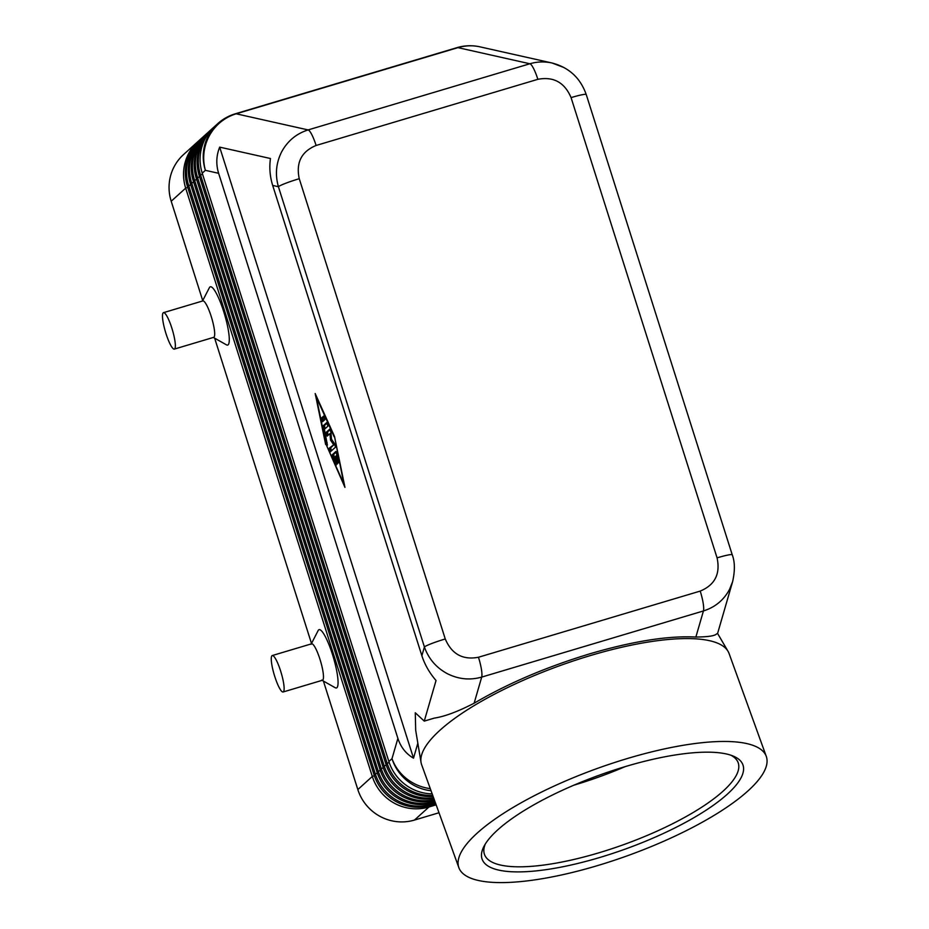 <?xml version="1.0" encoding="UTF-8"?>
<svg xmlns="http://www.w3.org/2000/svg" width="929" height="929" viewBox="0 0 929 929"><rect width="100%" height="100%" fill="white"/><g stroke="black" fill="none" stroke-linecap="round" stroke-linejoin="round"><path stroke-width="1.39" d="M417.841 743.235L413.51 758.169C405.973 753.802 400.771 747.206 397.891 738.392L218.629 173.305C215.9 164.433 216.248 155.712 219.674 147.13L270.455 158.511C269.178 167.58 269.921 176.545 272.685 185.428L278.41 186.717A19.01 1.684 -17.6 0 1 285.737 183.257A19.01 1.684 -17.6 0 1 299.254 178.705C295.817 162.633 301.437 151.555 316.115 145.47A19.01 3.611 -106.6 0 0 311.807 134.635A19.01 3.611 -106.6 0 0 308.126 129.921C296.409 133.637 287.584 140.941 281.638 151.857C276.052 162.97 274.984 174.594 278.41 186.717L424.414 646.979C428.548 658.696 436.119 667.568 447.139 673.583C458.345 679.25 469.865 680.423 481.698 677.102A19.01 3.611 -106.6 0 0 481.419 669.31A19.01 3.611 -106.6 0 0 478.458 657.256C462.793 660.229 451.726 654.132 445.258 638.966A19.01 1.684 162.4 0 0 431.741 643.518A19.01 1.684 162.4 0 0 424.414 646.979L421.871 655.735C424.739 664.595 429.465 672.863 436.038 680.516L424.263 721.113L434.215 718.129C444.596 716.561 457.892 711.591 474.127 703.218C507.722 683.512 546.252 667.057 589.718 653.842C633.044 641.161 668.415 635.564 695.867 637.05C708.165 636.911 715.098 635.854 716.654 633.857L717.536 633.613M732.238 554.845A19.01 1.684 162.4 0 0 732.238 554.799A19.01 1.684 162.4 0 0 728.847 554.868A19.01 1.684 162.4 0 0 717.072 557.864C720.509 573.925 714.889 585.003 700.211 591.088A19.01 3.611 73.4 0 1 703.172 603.153A19.01 3.611 73.4 0 1 703.439 610.945C715.156 607.241 723.865 600.029 729.579 589.311L732.609 581.682L717.594 633.45M316.115 145.47L537.856 79.313C553.533 76.341 564.6 82.437 571.068 97.603A19.01 1.684 -17.6 0 1 582.843 94.607A19.01 1.684 -17.6 0 1 586.234 94.526L732.238 554.787C734.944 561.801 735.071 570.754 732.609 581.67M435.794 803.864L430.742 805.362A45.614 44.604 -132.1 0 1 396.369 801.739A45.614 44.604 -132.1 0 1 374.085 774.856L187.461 186.532A45.614 44.604 -132.1 0 1 190.317 152.159A45.614 44.604 -132.1 0 1 199.781 139.884L200.966 138.816A45.614 44.604 47.9 0 0 191.49 151.09A45.614 44.604 47.9 0 0 188.645 185.463L375.27 773.787A45.614 44.604 47.9 0 0 397.554 800.67A45.614 44.604 47.9 0 0 431.927 804.293L435.562 803.213M198.911 140.697A45.614 44.604 47.9 0 0 198.016 141.487L183.524 154.586A45.614 44.604 47.9 0 0 174.06 166.848A45.614 44.604 47.9 0 0 171.203 201.233L185.684 188.134L372.308 776.458A45.614 44.604 47.9 0 0 394.593 803.341A45.614 44.604 47.9 0 0 428.966 806.976L436.142 804.828M198.016 141.487A45.614 44.604 47.9 0 0 188.541 153.761A45.614 44.604 47.9 0 0 185.684 188.134L187.716 187.356M374.352 775.68L372.308 776.458L357.828 789.557A45.614 44.604 47.9 0 0 380.112 816.428A45.614 44.604 47.9 0 0 414.485 820.063L428.966 806.976L428.826 805.896M432.171 793.854A45.614 44.604 -132.1 0 1 411.152 788.373A45.614 44.604 -132.1 0 1 388.868 761.501L202.232 173.177A45.614 44.604 -132.1 0 1 205.088 138.804A45.614 44.604 -132.1 0 1 214.564 126.53L217.711 123.685A45.614 44.604 -132.1 0 0 208.235 135.959A45.614 44.604 -132.1 0 0 205.379 170.332L218.629 173.305M435.213 802.25L433.704 802.691A45.614 44.604 -132.1 0 1 399.331 799.068A45.614 44.604 -132.1 0 1 377.046 772.185L190.41 183.861A45.614 44.604 -132.1 0 1 193.267 149.488A45.614 44.604 -132.1 0 1 202.743 137.213L203.927 136.145A45.614 44.604 47.9 0 0 194.451 148.419A45.614 44.604 47.9 0 0 191.595 182.792L378.219 771.116A45.614 44.604 47.9 0 0 400.504 797.999A45.614 44.604 47.9 0 0 434.877 801.622L434.969 801.599M201.86 138.026A45.614 44.604 47.9 0 0 200.966 138.816M434.609 800.577A45.614 44.604 -132.1 0 1 402.28 796.397A45.614 44.604 -132.1 0 1 379.996 769.514L193.371 181.19A45.614 44.604 -132.1 0 1 196.228 146.817A45.614 44.604 -132.1 0 1 205.692 134.542L206.877 133.474A45.614 44.604 47.9 0 0 197.401 145.748A45.614 44.604 47.9 0 0 194.556 180.121L381.18 768.446A45.614 44.604 47.9 0 0 403.465 795.329A45.614 44.604 47.9 0 0 434.342 799.846M204.821 135.355A45.614 44.604 47.9 0 0 203.927 136.145M433.913 798.65A45.614 44.604 -132.1 0 1 405.241 793.726A45.614 44.604 -132.1 0 1 382.957 766.843L196.321 178.519A45.614 44.604 -132.1 0 1 199.178 144.146A45.614 44.604 -132.1 0 1 208.653 131.872L209.838 130.803A45.614 44.604 47.9 0 0 200.362 143.078A45.614 44.604 47.9 0 0 197.505 177.451L384.13 765.775A45.614 44.604 47.9 0 0 406.426 792.658A45.614 44.604 47.9 0 0 433.599 797.79M207.782 132.684A45.614 44.604 47.9 0 0 206.877 133.474M433.1 796.42A45.614 44.604 -132.1 0 1 408.191 791.043A45.614 44.604 -132.1 0 1 385.907 764.172L199.282 175.848A45.614 44.604 -132.1 0 1 202.139 141.475A45.614 44.604 -132.1 0 1 211.603 129.201L212.787 128.132A45.614 44.604 47.9 0 0 203.323 140.407A45.614 44.604 47.9 0 0 200.467 174.78L387.091 763.104A45.614 44.604 47.9 0 0 409.375 789.975A45.614 44.604 47.9 0 0 432.74 795.433M210.732 130.014A45.614 44.604 47.9 0 0 209.838 130.803M213.693 127.343A45.614 44.604 47.9 0 0 212.787 128.132M163.492 312.655L202.836 300.915A19.01 3.611 73.4 0 1 211.22 316.464A19.01 3.611 73.4 0 1 213.705 337.343L174.362 349.083A19.01 3.611 73.4 0 1 165.966 333.546A19.01 3.611 73.4 0 1 163.492 312.655A19.01 3.611 73.4 0 1 171.877 328.204A19.01 3.611 73.4 0 1 174.362 349.083M202.499 301.019L209.397 287.665A30.413 5.783 73.4 0 1 223.726 311.656A30.413 5.783 73.4 0 1 226.455 344.845L213.368 337.448M283.136 691.977L322.468 680.237A19.01 3.611 -106.6 0 0 319.994 659.346A19.01 3.611 -106.6 0 0 311.598 643.809L272.267 655.549A19.01 3.611 -106.6 0 0 274.74 676.428A19.01 3.611 -106.6 0 0 283.124 691.977A19.01 3.611 -106.6 0 0 280.651 671.086A19.01 3.611 -106.6 0 0 272.267 655.549M311.041 644.354L318.159 630.547A30.413 5.783 73.4 0 1 332.501 654.55A30.413 5.783 73.4 0 1 335.23 687.739L321.701 680.098M597.521 865.607A163.469 46.183 -19.9 0 1 458.845 867.616A163.469 46.183 -19.9 0 1 627.621 758.447A163.469 46.183 -19.9 0 1 766.297 756.438A163.469 46.183 -19.9 0 1 597.521 865.607M458.845 867.616L421.638 764.73A163.469 46.183 -19.9 0 1 421.034 762.407A163.469 46.183 -19.9 0 1 590.414 655.56A163.469 46.183 -19.9 0 1 728.069 651.38A163.469 46.183 -19.9 0 1 729.091 653.551L766.297 756.438M625.345 766.576A138.676 39.181 -19.9 0 1 733.283 756.101A138.676 39.181 -19.9 0 1 599.797 857.479A138.676 39.181 -19.9 0 1 484.021 846.238A138.676 39.181 -19.9 0 1 625.345 766.576M730.868 755.207A134.879 38.101 -19.9 0 1 738.172 762.732A134.879 38.101 -19.9 0 1 598.915 852.799A134.879 38.101 -19.9 0 1 484.485 854.459A134.879 38.101 -19.9 0 1 485.298 844.008M625.263 766.588A134.879 38.101 -19.9 0 1 574.401 785.028A134.879 38.101 -19.9 0 1 573.762 785.214M421.034 762.407L415.693 730.333L415.275 712.775L424.263 721.113M219.674 147.13L413.51 758.169M325.638 444.468L315.186 393.536L334.51 436.456L344.961 487.388L326.067 444.341M439.011 812.747L414.485 820.063M357.828 789.557L323.408 681.062M311.494 643.472L214.645 338.168M202.719 300.59L171.203 201.233M334.928 456.975L333.894 457.904L336.333 464.988L332.245 454.757L335.926 451.436L338.644 461.748L338.644 462.897L337.564 460.401L336.553 455.5L335.52 456.441L337.482 463.943L334.928 456.975L335.624 456.766M336.368 451.9L333.674 454.339L334.37 457.486M336.553 455.5L337.32 455.28M323.803 415.948L324.953 419.56L322.607 421.673L321.457 418.062L323.861 415.925M324.244 416.413L322.897 417.632L323.594 420.779M334.161 436.769L316.336 397.147L325.986 444.167L343.811 483.777L334.545 436.653M324.395 429.337L327.414 445.177L323.083 425.888L326.787 422.544L327.902 426.167L324.395 429.337M327.205 423.02L324.511 425.459L324.999 428.803M333.418 444.399L330.515 440.067L329.992 433.576L327.182 436.107L326.044 432.496L329.76 429.14L330.945 432.252L331.502 439.173L334.603 443.795L335.462 447.209L330.387 451.784L329.272 448.161L334.73 444.016M334.754 444.062L330.701 447.732L331.398 450.879M330.515 440.067L331.839 439.672M329.992 433.576L331.026 433.262M330.178 429.628L327.472 432.066L328.169 435.213M272.685 185.428L421.871 655.735M564.077 67.585L552.081 63.009C544.58 61.372 537.183 61.616 529.867 63.764L308.126 129.921L236.21 113.802A45.614 8.663 -106.6 0 0 235.316 113.802A45.614 8.663 -106.6 0 0 235.258 113.814A45.614 45.614 0 0 0 217.711 123.685M202.232 173.177L205.379 170.332A45.614 44.534 102.6 0 1 209.397 135.657A45.614 44.534 102.6 0 1 236.21 113.802L457.951 47.634L529.867 63.764A19.01 3.611 73.4 0 1 533.56 68.467A19.01 3.611 73.4 0 1 537.856 79.313M457.068 47.634A45.614 8.663 73.4 0 1 457.951 47.634A45.614 44.534 102.6 0 1 480.026 46.856A45.614 45.614 0 0 0 456.998 47.646A45.614 8.663 73.4 0 1 457.068 47.634M474.127 703.218L481.698 677.102L703.439 610.945L695.867 637.05M431.056 790.753A45.614 44.604 -132.1 0 1 414.299 785.539A45.614 44.604 -132.1 0 1 392.003 758.656L388.868 761.501M187.461 186.532L190.677 184.685M377.313 773.009L374.085 774.856M190.41 183.861L193.627 182.014M380.263 770.338L377.046 772.185M193.371 181.19L196.588 179.343M383.224 767.668L379.996 769.514M196.321 178.519L199.538 176.673M386.174 764.997L382.957 766.843M199.282 175.848L202.499 174.002M389.135 762.326L385.907 764.172M397.891 738.392L392.003 758.656A45.614 42.955 16.2 0 0 415.089 784.064A45.614 42.955 16.2 0 0 430.29 788.64M433.704 802.691L434.818 801.17M430.742 805.362L431.927 804.293L431.776 803.225M336.646 462.387L337.343 462.177M332.849 457.695L334.277 457.265M332.245 454.757L333.674 454.339M337.564 460.401L338.319 460.18M321.457 418.062L322.897 417.632M326.323 442.692L327.089 442.459M323.118 427.015L324.546 426.597M323.083 425.888L324.511 425.459M329.272 448.161L330.701 447.732M326.044 432.496L327.472 432.066M700.211 591.088L478.458 657.256M571.068 97.603L717.072 557.864M445.258 638.966L299.254 178.705M456.929 47.669A45.614 8.663 73.4 0 1 456.998 47.646L235.258 113.814M717.571 633.415L728.069 651.38M586.222 94.537C580.393 77.978 569.012 67.469 552.081 63.009L480.026 46.856"/></g></svg>
